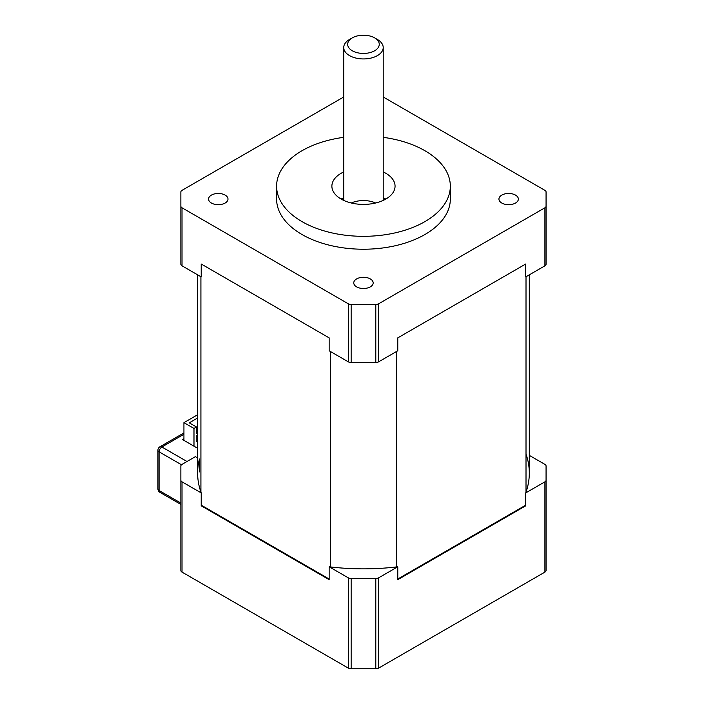 <?xml version="1.0" encoding="UTF-8"?>
<svg xmlns="http://www.w3.org/2000/svg" width="704" height="704" viewBox="0 0 704 704"><rect width="100%" height="100%" fill="white"/><g stroke="black" fill="none" stroke-linecap="round" stroke-linejoin="round"><path stroke-width="1.06" d="M200.922 492.105L200.922 276.742M329.155 579.031L201.221 505.164M330.563 566.949L330.563 351.586M526.011 492.105L526.011 276.742M396.37 566.949L396.37 351.586M525.721 505.164L397.778 579.031M212.142 511.474L211.578 511.79L212.142 511.474M197.63 457.961L195.386 456.667L182.028 464.376A3.951 2.279 180 0 0 180.866 465.995L180.866 570.495A3.951 2.279 0 0 0 182.028 572.106L348.348 668.131A3.951 2.279 0 0 0 351.146 668.8L375.795 668.8A3.951 2.279 0 0 0 378.585 668.131L544.905 572.106A3.951 2.279 0 0 0 546.066 570.495L546.066 480.225A3.951 2.279 180 0 1 544.905 481.835L525.721 492.914L525.721 505.806L397.778 579.674L397.778 566.782L378.585 577.861A3.951 2.279 180 0 1 375.795 578.53L351.146 578.53A3.951 2.279 180 0 1 348.348 577.861L329.155 566.782L329.155 579.674L201.221 505.806L201.221 492.914L182.028 481.835A3.951 2.279 180 0 1 180.866 480.225M199.434 471.9L199.434 458.999A165.836 95.744 180 0 0 201.221 492.914M180.866 465.995L180.866 570.495M234.476 524.366L233.922 524.691M493.02 524.691L492.457 524.366M529.302 455.374L544.905 464.376A3.951 2.279 180 0 1 546.066 465.995L546.066 556.266M546.066 465.995L546.066 480.225M526.011 454.115A165.836 95.744 180 0 1 525.721 492.914M397.778 566.782A165.836 95.744 180 0 1 329.155 566.782M383.214 137.333A86.865 50.151 180 0 1 450.331 186.173A86.865 50.151 180 0 1 363.466 236.324A86.865 50.151 180 0 1 276.602 186.173A86.865 50.151 180 0 1 302.042 150.709A86.865 50.151 180 0 1 343.728 137.333M450.331 186.173L450.331 199.065A86.865 50.151 180 0 1 363.466 249.225A86.865 50.151 180 0 1 276.602 199.065L276.602 186.173M383.214 171.934A31.592 18.234 180 0 1 395.058 186.173A31.592 18.234 180 0 1 363.466 204.406A31.592 18.234 180 0 1 331.883 186.173A31.592 18.234 180 0 1 341.132 173.281A31.592 18.234 180 0 1 343.728 171.934M180.866 206.184L180.866 264.22A3.951 2.279 0 0 0 182.028 265.83L201.221 276.91L201.221 264.009L329.155 337.876L329.155 350.777L348.348 361.856A3.951 2.279 0 0 0 351.146 362.525L375.795 362.525A3.951 2.279 0 0 0 378.585 361.856L397.778 350.777L397.778 337.876L525.721 264.009L525.721 276.91L544.905 265.83A3.951 2.279 0 0 0 546.066 264.22L546.066 206.184A3.951 2.279 180 0 1 544.905 207.794L378.585 303.82A3.951 2.279 180 0 1 375.795 304.489L351.146 304.489A3.951 2.279 180 0 1 348.348 303.82L182.028 207.794A3.951 2.279 180 0 1 180.866 206.184L180.866 191.954A3.951 2.279 180 0 1 182.028 190.344L343.728 96.985M383.214 96.985L544.905 190.344A3.951 2.279 180 0 1 546.066 191.954L546.066 206.184M501.785 195.105A9.706 5.606 180 0 1 512.371 193.89A9.706 5.606 180 0 1 518.364 199.065A9.706 5.606 180 0 1 508.649 204.679A9.706 5.606 180 0 1 498.942 199.074A9.706 5.606 180 0 1 501.785 195.105M211.42 195.105A9.706 5.606 180 0 1 221.998 193.89A9.706 5.606 180 0 1 227.99 199.065A9.706 5.606 180 0 1 218.284 204.679A9.706 5.606 180 0 1 208.569 199.074A9.706 5.606 180 0 1 211.42 195.105M356.602 278.925A9.706 5.606 180 0 1 367.18 277.71A9.706 5.606 180 0 1 373.173 282.894A9.706 5.606 180 0 1 363.466 288.499A9.706 5.606 180 0 1 353.76 282.894A9.706 5.606 180 0 1 356.602 278.925M385.801 199.065A31.592 18.234 0 0 0 383.214 197.727M343.728 197.727A31.592 18.234 0 0 0 341.132 199.065M351.278 202.998A19.738 11.396 180 0 1 375.654 202.998M352.299 50.767A15.796 9.117 180 0 1 352.299 37.875A15.796 9.117 180 0 1 374.634 37.875A15.796 9.117 180 0 1 374.634 50.767A15.796 9.117 180 0 1 352.299 50.767M352.299 37.875L349.51 39.486A19.738 11.396 0 0 0 343.728 47.546A19.738 11.396 0 0 0 349.51 55.598A19.738 11.396 0 0 0 371.026 58.071A19.738 11.396 0 0 0 383.214 47.546A19.738 11.396 0 0 0 377.423 39.486L374.634 37.875M197.63 432.802L196.504 433.453L196.504 427.002L189.262 422.822L197.63 417.991M196.504 427.002L193.987 428.454L193.987 446.186M197.63 436.357L196.24 435.556L196.24 441.355L197.63 442.165M183.938 440.387L183.938 422.655L193.987 428.454M197.63 430.232L196.504 429.581M196.24 435.556L197.63 434.755M197.63 414.753L183.938 422.655M197.63 448.29L182.547 439.578L183.938 438.768M182.028 572.106L182.028 481.835M348.348 577.861L348.348 668.131M544.905 481.835L544.905 572.106M378.585 668.131L378.585 577.861M375.795 578.53L375.795 668.8M351.146 668.8L351.146 578.53M544.905 207.794L544.905 265.83M378.585 361.856L378.585 303.82M182.028 265.83L182.028 207.794M348.348 303.82L348.348 361.856M351.146 362.525L351.146 304.489M375.795 304.489L375.795 362.525M187.009 461.498L161.885 446.996A3.951 2.279 -120 0 0 159.905 446.794A3.951 3.951 0 0 0 157.934 450.217A3.951 2.279 0 0 0 159.095 451.827A3.951 2.279 -60 0 1 161.885 446.996L183.938 434.262M180.866 503.087L159.095 490.521A3.951 2.279 180 0 1 157.934 488.902A3.951 3.951 0 0 0 159.905 492.325A3.951 2.279 -60 0 1 159.095 490.521L159.095 451.827L181.491 464.763M197.63 473.106L197.63 274.833M529.302 473.106L529.302 274.833M302.333 564.186L302.333 563.543M318.226 573.364L318.226 572.722M383.214 200.411L383.214 47.546M343.728 200.411L343.728 47.546M159.905 446.794L183.938 432.925M159.905 492.325L180.866 504.425M157.934 488.902L157.934 450.217"/></g></svg>
